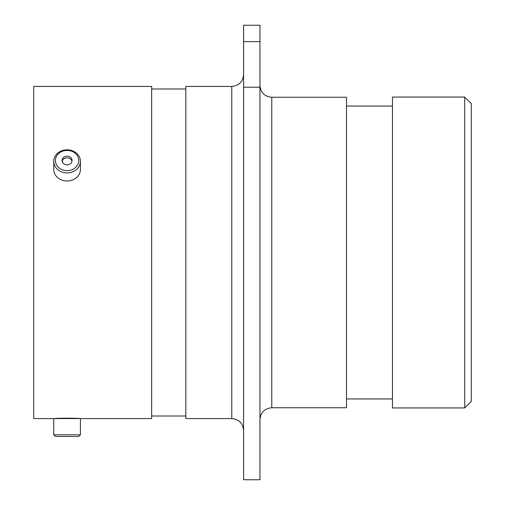 <?xml version="1.0" encoding="UTF-8"?>
<svg xmlns="http://www.w3.org/2000/svg" width="505" height="505" viewBox="0 0 505 505"><rect width="100%" height="100%" fill="white"/><g stroke="black" fill="none" stroke-linecap="round" stroke-linejoin="round"><path stroke-width="0.76" d="M53.751 418.576L53.751 434.799L80.415 434.799L80.415 418.576L33.728 418.576L33.728 86.424L151.664 86.424L151.664 418.576L79.367 418.576C80.131 418.083 54.067 418.077 54.805 418.576L55.411 418.576M464.707 97.061L471.272 103.626L471.272 401.374L464.707 407.939L464.707 97.061L392.473 97.061L392.473 407.939L464.707 407.939M271.772 407.743L346.506 407.743L346.506 97.257L271.772 97.257L271.772 407.743C264.595 408.438 260.656 412.383 259.955 419.56M231.782 86.424L231.782 418.576L185.815 418.576L185.815 86.424L231.782 86.424C238.96 85.724 242.899 81.785 243.599 74.601M243.599 41.637L243.599 25.25L259.955 25.25L259.955 41.637L243.599 41.637L243.599 87.207L259.955 87.207L259.955 41.637M259.955 87.207L259.955 479.75L243.599 479.75L243.599 87.207M62.14 169.667A11.665 10.1 -0 0 0 77.65 164.8A11.665 10.1 -0 0 0 72.026 151.367A11.665 10.1 -0 0 0 56.522 156.241A11.665 10.1 -0 0 0 62.14 169.667M72.733 150.894A13.332 11.546 180 0 1 80.415 161.354A13.332 11.546 180 0 1 61.433 171.807A13.332 11.546 180 0 1 53.751 161.354A13.332 11.546 180 0 1 72.733 150.894M69.204 156.594A5.006 4.337 -0 0 0 62.083 160.521A5.006 4.337 -0 0 0 64.962 164.441A5.006 4.337 -0 0 0 72.089 160.521A5.006 4.337 -0 0 0 69.204 156.594M71.994 161.354A5.006 4.337 -0 0 0 69.204 158.261A5.006 4.337 -0 0 0 62.172 161.354M80.415 161.354L80.415 169.459A13.332 11.546 180 0 1 61.433 179.919A13.332 11.546 180 0 1 53.751 169.459L53.751 161.354M80.415 434.799L78.748 436.465L55.424 436.465L53.751 434.799M231.782 418.576C238.96 419.276 242.899 423.215 243.599 430.399M392.473 106.056L346.506 106.056M185.815 88.987L151.664 88.987M185.815 416.013L151.664 416.013M392.473 398.944L346.506 398.944M271.772 97.257C264.595 96.562 260.656 92.617 259.955 85.44"/></g></svg>
